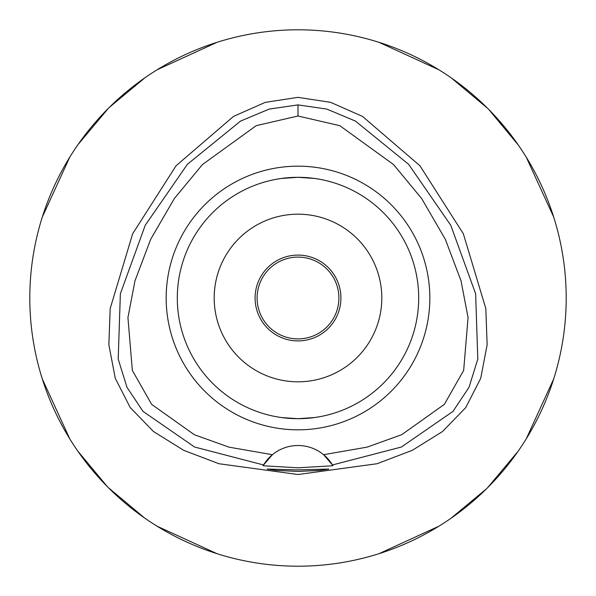 <?xml version="1.0" encoding="UTF-8"?>
<svg xmlns="http://www.w3.org/2000/svg" width="596" height="596" viewBox="0 0 596 596"><rect width="100%" height="100%" fill="white"/><g stroke="black" fill="none" stroke-linecap="round" stroke-linejoin="round"><path stroke-width="0.89" d="M298 116.011L339.809 125.681L393.531 164.533L421.692 198.595L445.383 239.406L461.043 280.895L468.061 317.549L463.666 370.399L444.348 404.379L401.674 434.715L366.965 447.164L323.598 454.703A40.23 40.23 0 0 0 272.402 454.703L229.05 447.171L194.333 434.715L151.652 404.379L132.334 370.399L127.939 317.534L134.964 280.872L150.632 239.391L174.323 198.572L202.484 164.511L256.213 125.667L298 116.011L298 104.896L326.839 109.09L355.432 121.085L408.632 164.332L450.785 225.31L475.638 293.791L477.798 359.112L469.007 387.333L453.005 411.374L401.399 447.03L332.449 464.954L323.598 454.703A40.23 40.23 0 0 1 332.449 464.954L332.911 465.752L298 467.808L263.089 465.752L263.551 464.954A40.23 40.23 0 0 1 272.402 454.703L263.551 464.954L194.601 447.03L142.995 411.374L126.993 387.333L118.202 359.112L120.362 293.791L145.215 225.31L187.368 164.332L240.568 121.085L269.161 109.09L298 104.896M298 429.828A131.828 131.828 0 0 0 429.828 298A131.828 131.828 0 0 0 298 166.172A131.828 131.828 0 0 0 166.172 298A131.828 131.828 0 0 0 298 429.828M332.523 465.081A40.23 40.23 0 0 1 332.911 465.752M298 469.886L267.157 469.074L276.194 470.415L298 471.429L319.791 470.415L328.843 469.074L298 469.886M298 97.349L265.317 102.356L233.52 116.399L176.058 165.77L132.662 233.751L110.186 308.557L108.867 344.801L115.266 378.281L130.196 407.515L153.522 431.556L183.672 450.308L218.941 463.733L298 474.513L377.059 463.733L412.328 450.308L442.478 431.556L465.804 407.515L480.734 378.281L487.133 344.801L485.815 308.557L463.338 233.751L419.942 165.77L362.48 116.399L330.683 102.356L298 97.349M298 29.8A268.2 268.2 0 0 1 566.2 298A268.2 268.2 0 0 1 298 566.2A268.2 268.2 0 0 1 29.8 298A268.2 268.2 0 0 1 298 29.8M217.033 42.316L157.135 69.769M145.089 77.659L109.545 107.168M108.353 108.353L78.009 144.59M69.769 157.135L42.316 217.033M42.316 378.967L69.769 438.865M77.659 450.911L107.168 486.455M108.353 487.647L144.59 517.991M157.135 526.231L217.033 553.684M378.967 553.684L438.865 526.231M450.911 518.341L486.455 488.832M487.647 487.647L517.991 451.41M526.231 438.865L553.684 378.967M553.684 217.033L526.231 157.135M518.341 145.089L488.832 109.545M487.647 108.353L451.41 78.009M438.865 69.769L378.967 42.316M298 255.088A42.912 42.912 0 0 0 255.088 298A42.912 42.912 0 0 0 298 340.912A42.912 42.912 0 0 0 340.912 298A42.912 42.912 0 0 0 298 255.088M298 214.188A83.812 83.812 0 0 0 214.188 298A83.812 83.812 0 0 0 298 381.812A83.812 83.812 0 0 0 381.812 298A83.812 83.812 0 0 0 298 214.188M313.921 178.368L317.147 178.837M319.776 179.292L315.455 178.576M314.442 178.435L298 177.31L281.26 178.48M313.906 417.64L298.007 418.69L314.74 417.52M315.113 417.468L319.62 416.738M323.412 415.986L324.149 415.822M319.769 416.708L317.184 417.155M280.887 178.532L276.395 179.262M272.595 180.014L271.806 180.186M276.224 179.292L278.853 178.837M282.087 178.368L298 177.31A120.69 120.69 0 0 0 177.31 298A120.69 120.69 0 0 0 298 418.69L297.605 418.69M282.094 417.64L281.26 417.52M280.887 417.468L278.824 417.155M272.588 415.986L271.836 415.822M271.798 415.814L272.469 415.956M276.231 416.708L280.545 417.423M281.558 417.565L297.993 418.69A120.69 120.69 0 0 0 418.69 298A120.69 120.69 0 0 0 298 177.31M298 338.9A40.901 40.901 0 0 0 338.9 298A40.901 40.901 0 0 0 298 257.1A40.901 40.901 0 0 0 257.1 298A40.901 40.901 0 0 0 298 338.9"/></g></svg>
